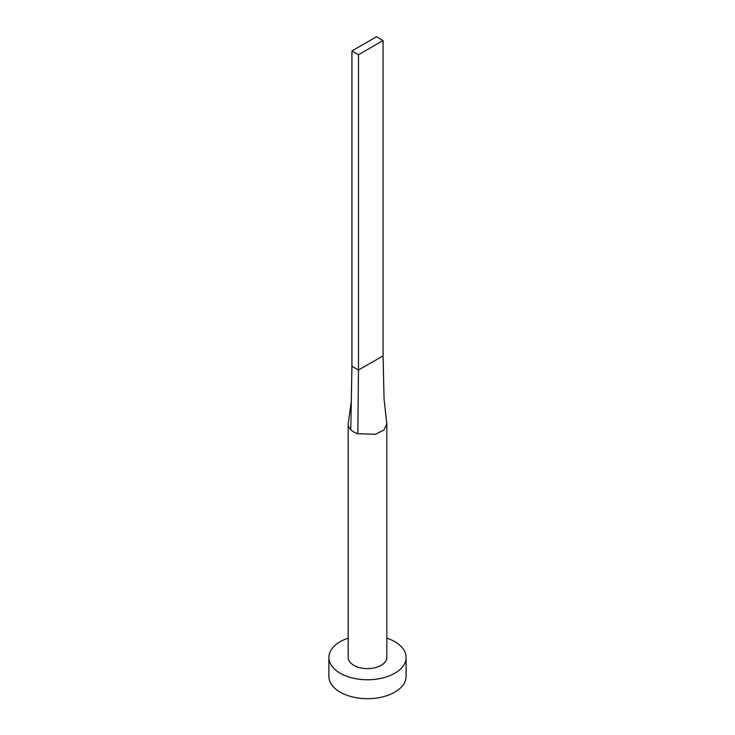 <?xml version="1.0" encoding="UTF-8"?>
<svg xmlns="http://www.w3.org/2000/svg" width="735" height="735" viewBox="0 0 735 735"><rect width="100%" height="100%" fill="white"/><g stroke="black" fill="none" stroke-linecap="round" stroke-linejoin="round"><path stroke-width="1.1" d="M351.293 401.769L348.28 423.057A19.312 11.144 0 0 0 348.188 424.123A19.312 11.144 0 0 0 350.788 429.709A19.312 11.144 0 0 0 353.847 432.005A19.312 11.144 0 0 0 357.826 433.769L375.64 434.238L383.964 429.947L386.812 424.123L384.074 399.114L383.064 355.859L358.487 370.045L357.826 433.769M348.188 424.123L348.188 657.467A19.312 11.144 0 0 0 353.847 665.35A19.312 11.144 0 0 0 374.887 667.766A19.312 11.144 0 0 0 386.812 657.467L386.812 424.123M348.188 638.155A38.615 22.298 0 0 0 328.885 657.467A38.615 22.298 0 0 0 340.195 673.232A38.615 22.298 0 0 0 382.283 678.065A38.615 22.298 0 0 0 406.115 657.467A38.615 22.298 0 0 0 394.805 641.701A38.615 22.298 0 0 0 386.812 638.155M328.885 657.467L328.885 676.384A38.615 22.298 0 0 0 340.195 692.149A38.615 22.298 0 0 0 382.283 696.982A38.615 22.298 0 0 0 406.115 676.384L406.115 657.467M350.788 429.709L351.936 366.26L358.487 370.045L358.487 54.721L383.064 40.535L383.064 355.859M383.064 40.535L376.513 36.75L351.936 50.935L351.936 366.26M351.936 50.935L358.487 54.721"/></g></svg>
